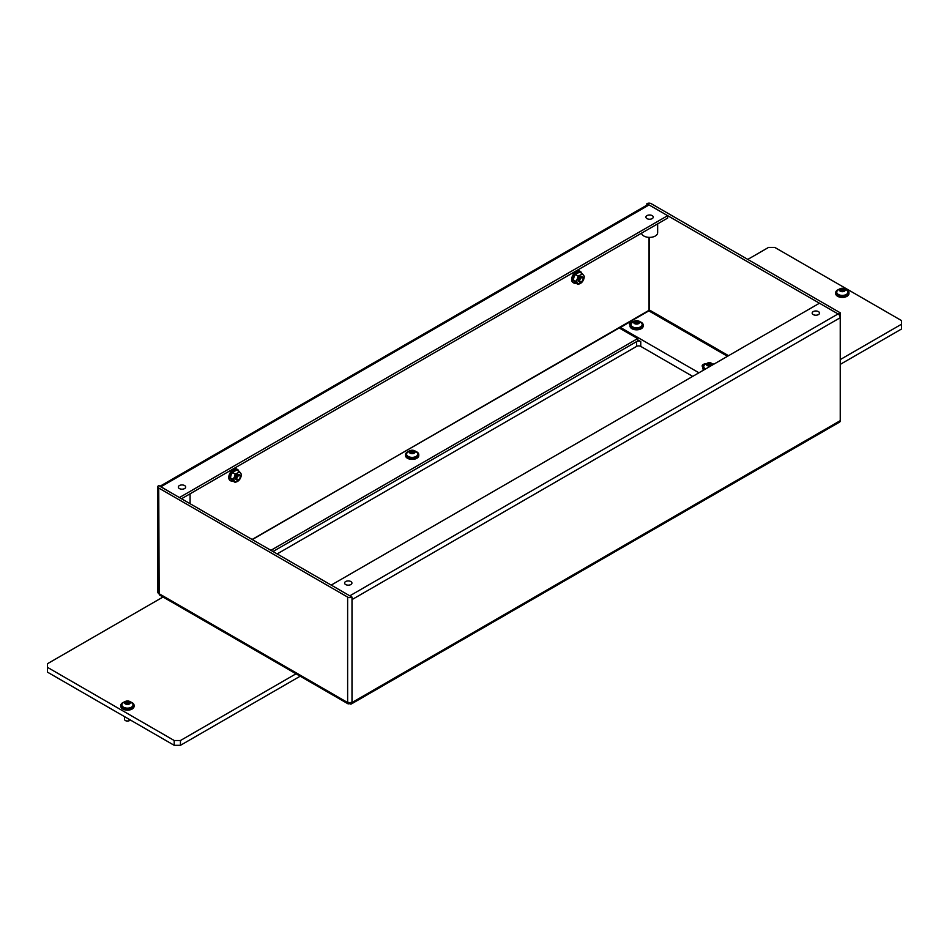 <?xml version="1.0" encoding="UTF-8"?>
<svg xmlns="http://www.w3.org/2000/svg" width="949" height="949" viewBox="0 0 949 949"><rect width="100%" height="100%" fill="white"/><g stroke="black" fill="none" stroke-linecap="round" stroke-linejoin="round"><path stroke-width="1.42" d="M345.661 581.547A3.677 2.123 -0 0 0 344.582 583.054A3.677 2.123 -0 0 0 346.848 585.011A3.677 2.123 -0 0 0 350.857 584.548A3.677 2.123 -0 0 0 351.925 583.054A3.677 2.123 -0 0 0 349.659 581.085A3.677 2.123 -0 0 0 345.661 581.547M813.234 311.604A3.677 2.123 -0 0 0 812.154 313.099A3.677 2.123 -0 0 0 814.42 315.056A3.677 2.123 -0 0 0 818.429 314.594A3.677 2.123 -0 0 0 819.497 313.099A3.677 2.123 -0 0 0 817.231 311.142A3.677 2.123 -0 0 0 813.234 311.604M179.408 485.568A3.677 2.123 -0 0 0 178.329 487.062A3.677 2.123 -0 0 0 180.607 489.032A3.677 2.123 -0 0 0 184.604 488.569A3.677 2.123 -0 0 0 185.684 487.062A3.677 2.123 -0 0 0 183.418 485.105A3.677 2.123 -0 0 0 179.408 485.568M646.981 215.613A3.677 2.123 -0 0 0 645.901 217.119A3.677 2.123 -0 0 0 648.179 219.077A3.677 2.123 -0 0 0 652.177 218.614A3.677 2.123 -0 0 0 653.256 217.119A3.677 2.123 -0 0 0 650.99 215.162A3.677 2.123 -0 0 0 646.981 215.613M641.536 233.157A8.078 4.662 0 0 0 646.85 237.108A8.078 4.662 0 0 0 655.296 236.016A8.078 4.662 0 0 0 657.657 232.719L657.657 223.845M189.919 503.634A8.078 4.662 0 0 0 190.085 502.662L190.085 493.8M349.92 702.592L349.92 703.861A3.084 1.779 -120 0 0 351.355 703.956A3.084 1.779 -120 0 0 351.996 702.545L840.245 420.656L840.245 317.713L351.996 599.602L351.996 597.087L160.808 486.825M351.996 702.545L351.996 702.07A3.084 1.779 -0 0 1 347.631 702.07L347.215 702.307A3.084 1.779 120 0 0 347.856 703.719A3.084 1.779 120 0 0 349.398 703.565L349.92 703.268M351.996 597.087A3.084 1.779 180 0 1 347.631 597.087L158.732 488.023A3.084 1.779 180 0 1 157.831 486.766A3.084 1.779 180 0 1 158.732 485.508L160.808 486.707A3.084 1.779 -120 0 1 160.915 486.766L179.515 497.62M347.856 703.719L159.788 595.142A3.084 1.779 -60 0 1 159.147 593.73L158.732 488.023M646.874 205.15L646.874 203.679A3.084 1.779 180 0 1 651.239 203.679L840.245 312.802L840.245 317.713A3.084 1.779 60 0 0 838.062 313.941L819.462 303.205L331.213 585.094L349.813 595.83A3.084 1.779 -120 0 1 349.92 595.889M160.013 486.244L647.515 204.782A3.084 1.779 60 0 1 648.962 204.877L838.169 314L840.245 312.802M649.472 310.525L252.043 539.495M179.515 497.501L667.657 215.672L649.057 204.937A3.084 1.779 60 0 0 648.962 204.877L646.874 203.679M840.245 420.656A3.084 1.779 60 0 1 839.604 422.08L351.355 703.956M157.831 486.766L157.831 592.223A3.084 1.779 -0 0 0 158.732 593.493M667.657 215.672L667.657 218.08L181.484 498.771M252.244 539.613L648.547 310.584M619.033 327.856L637.633 338.591L637.633 340.999L272.921 551.559L636.589 341.593A2.942 1.696 -0 0 1 640.753 341.593L637.633 339.789M637.633 338.591L270.845 550.361M728.547 355.697L649.579 310.098L620.492 327.5L698.939 372.791M620.492 328.698L620.492 327.5M629.982 324.997A3.523 2.04 180 0 1 629.424 323.894A3.523 2.04 180 0 1 632.853 321.865M702.711 366.978A3.523 2.04 180 0 1 702.165 365.887A3.523 2.04 180 0 1 705.593 363.858M174.213 740.517L47.45 667.337L47.45 672.129L174.213 745.321L174.213 740.517L180.452 740.517L180.452 745.321L174.213 745.321M47.45 667.337L47.45 663.731L163.026 597.016M747.776 259.409L768.548 247.416L774.787 247.416L901.55 320.596L901.55 324.202L840.245 359.588M296.017 673.802L180.452 740.517M901.55 324.202L901.55 328.995L840.245 364.392M300.181 676.198L180.452 745.321M692.699 376.385L640.753 346.397A2.942 1.696 -0 0 0 636.589 346.397L277.084 553.955M581.666 273.265A6.607 3.82 120 0 0 580.468 271.556L579.637 271.082A6.607 3.82 120 0 0 574.489 272.897A6.607 3.82 120 0 0 571.654 279.623A6.607 3.82 120 0 0 573.018 282.529L573.848 283.016A6.607 3.82 120 0 0 575.936 283.205M580.468 271.556A6.607 3.82 120 0 0 575.319 273.383A6.607 3.82 120 0 0 572.484 280.097A6.607 3.82 120 0 0 573.848 283.016M238.78 471.226A6.607 3.82 120 0 0 237.582 469.518L236.752 469.043A6.607 3.82 120 0 0 231.603 470.87A6.607 3.82 120 0 0 228.768 477.584A6.607 3.82 120 0 0 230.132 480.491L230.963 480.977A6.607 3.82 120 0 0 233.051 481.167M237.582 469.518A6.607 3.82 120 0 0 232.434 471.345A6.607 3.82 120 0 0 229.599 478.071A6.607 3.82 120 0 0 230.963 480.977M632.781 321.913A6.607 3.82 -0 0 0 629.982 325.033L629.982 325.993A6.607 3.82 -0 0 0 636.874 329.813A6.607 3.82 -0 0 0 643.208 325.993L643.208 325.033A6.607 3.82 -0 0 0 640.397 321.913M629.982 325.033A6.607 3.82 -0 0 0 636.874 328.852A6.607 3.82 -0 0 0 643.208 325.033M846.128 289.516A6.607 3.82 180 0 1 848.94 292.648A6.607 3.82 180 0 1 846.994 295.341A6.607 3.82 180 0 1 839.794 296.171A6.607 3.82 180 0 1 835.713 292.648A6.607 3.82 180 0 1 837.647 289.943A6.607 3.82 180 0 1 838.513 289.516M848.94 292.648L848.94 293.609A6.607 3.82 180 0 1 846.994 296.302A6.607 3.82 180 0 1 839.794 297.132A6.607 3.82 180 0 1 835.713 293.609L835.713 292.648M415.959 451.487A6.607 3.82 180 0 1 418.77 454.618A6.607 3.82 180 0 1 416.836 457.311A6.607 3.82 180 0 1 409.624 458.142A6.607 3.82 180 0 1 405.543 454.618A6.607 3.82 180 0 1 407.477 451.914A6.607 3.82 180 0 1 408.355 451.487M418.77 454.618L418.77 455.579A6.607 3.82 180 0 1 416.836 458.272A6.607 3.82 180 0 1 409.624 459.102A6.607 3.82 180 0 1 405.543 455.579L405.543 454.618M582.496 276.978L581.951 276.657A2.942 1.696 120 0 0 580.48 276.811A2.942 1.696 120 0 0 578.558 279.397A2.942 1.696 120 0 0 579.009 281.746L579.554 282.067A2.942 1.696 -60 0 1 579.104 279.706A2.942 1.696 -60 0 1 581.025 277.12A2.942 1.696 -60 0 1 582.496 276.978A2.942 1.696 -60 0 1 583.101 278.318A2.942 1.696 -60 0 1 583.089 278.567M582.259 273.609L583.564 275.186A5.148 2.966 120 0 0 580.622 274.925L582.259 273.609L579.578 272.066L575.379 274.486L574.074 276.823L573.279 279.896L575.379 282.885L578.06 284.427L577.407 283.217A5.148 2.966 120 0 0 580.349 283.478L580.622 283.324A5.148 2.966 120 0 0 583.564 279.658L580.622 283.324M578.06 276.029L580.349 275.08A5.148 2.966 120 0 0 577.407 278.745L578.06 276.029L575.379 274.486M584.359 276.598L583.706 279.314A5.148 2.966 120 0 0 583.706 275.388L584.359 276.598M577.265 279.101A5.148 2.966 120 0 0 577.265 283.027L575.96 281.438L577.407 278.745M580.349 283.478L578.06 284.427M573.279 279.896L575.96 281.438M239.611 474.939L239.065 474.619A2.942 1.696 120 0 0 237.594 474.773A2.942 1.696 120 0 0 235.672 477.359A2.942 1.696 120 0 0 236.123 479.719L236.669 480.028A2.942 1.696 -60 0 1 236.218 477.667A2.942 1.696 -60 0 1 238.14 475.081A2.942 1.696 -60 0 1 239.611 474.939A2.942 1.696 -60 0 1 240.216 476.279A2.942 1.696 -60 0 1 240.204 476.528M239.373 471.57L240.678 473.16A5.148 2.966 120 0 0 237.736 472.887L239.373 471.57L236.692 470.028L232.493 472.448L231.188 474.797L230.393 477.857L232.493 480.846L235.174 482.389L234.51 481.179A5.148 2.966 120 0 0 237.464 481.451L237.736 481.285A5.148 2.966 120 0 0 240.678 477.632L237.736 481.285M235.174 473.99L237.464 473.053A5.148 2.966 120 0 0 234.51 476.706L235.174 473.99L232.493 472.448M241.473 474.559L240.809 477.276A5.148 2.966 120 0 0 240.809 473.349L241.473 474.559M234.379 477.062A5.148 2.966 120 0 0 234.379 480.989L233.074 479.411L234.51 476.706M237.464 481.451L235.174 482.389M230.393 477.857L233.074 479.411M581.025 281.912L581.417 281.687A2.384 1.376 120 0 0 583.101 278.769A2.384 1.376 120 0 0 581.417 277.796A2.384 1.376 120 0 0 579.732 280.714A2.384 1.376 120 0 0 581.417 281.687L581.025 281.912A2.942 1.696 -60 0 1 579.554 282.067M238.14 479.886L238.531 479.648A2.384 1.376 120 0 0 240.216 476.742A2.384 1.376 120 0 0 238.531 475.769A2.384 1.376 120 0 0 236.847 478.676A2.384 1.376 120 0 0 238.531 479.648L238.14 479.886A2.942 1.696 -60 0 1 236.669 480.028M638.772 322.34L639.306 321.925L636.447 320.892L634.347 321.367L633.885 322.874L636.838 323.787L638.962 323.206L638.772 322.34M638.558 321.581L638.558 323.372L634.596 323.063M638.867 323.443A2.906 1.684 180 0 1 634.774 323.716A2.906 1.684 180 0 1 634.312 321.355A2.906 1.684 180 0 1 638.404 321.082A2.906 1.684 180 0 1 638.867 323.443M640.955 326.586A5.587 3.227 180 0 1 634.751 327.63A5.587 3.227 180 0 1 631.014 324.582A5.587 3.227 180 0 1 631.358 323.455L632.9 321.83C636.304 319.837 639.27 320.382 641.821 323.455A5.587 3.227 180 0 1 642.176 324.582A5.587 3.227 180 0 1 640.955 326.586M631.026 324.807A5.587 3.227 0 0 0 631.014 325.033A5.587 3.227 0 0 0 634.751 328.081A5.587 3.227 0 0 0 640.955 327.049A5.587 3.227 0 0 0 642.176 325.033A5.587 3.227 0 0 0 642.165 324.807M844.468 289.789L841.858 288.52L839.877 289.137L839.735 290.631L842.866 291.367L844.859 290.679L844.468 289.789M844.349 290.833L840.304 290.774M844.812 290.88A2.906 1.684 180 0 1 840.802 291.438A2.906 1.684 180 0 1 839.841 289.125A2.906 1.684 180 0 1 843.839 288.567A2.906 1.684 180 0 1 844.812 290.88M847.089 293.87A5.587 3.227 180 0 1 840.814 295.293A5.587 3.227 180 0 1 836.745 292.185A5.587 3.227 180 0 1 837.089 291.07L838.026 289.943C841.526 287.381 844.705 287.749 847.564 291.07A5.587 3.227 180 0 1 847.908 292.185A5.587 3.227 180 0 1 847.089 293.87M836.757 292.411A5.587 3.227 -0 0 0 836.745 292.648A5.587 3.227 -0 0 0 840.814 295.744A5.587 3.227 -0 0 0 847.089 294.32A5.587 3.227 -0 0 0 847.908 292.648A5.587 3.227 -0 0 0 847.896 292.411M129.313 720.623A2.384 1.376 180 0 1 129.135 720.742A2.384 1.376 180 0 1 125.778 720.742A2.384 1.376 180 0 1 125.6 720.623M124.521 716.625L124.521 719.306A2.942 1.696 -0 0 0 125.375 720.505A2.942 1.696 -0 0 0 129.538 720.505A2.942 1.696 -0 0 0 129.966 720.196A2.942 1.696 -0 0 0 130.203 719.911M129.61 702.521L126.988 701.24L125.007 701.869L124.865 703.351L127.996 704.099L129.989 703.411L129.61 702.521M129.479 703.553L125.434 703.506M129.942 703.6A2.906 1.684 180 0 1 125.944 704.158A2.906 1.684 180 0 1 124.971 701.857A2.906 1.684 180 0 1 128.969 701.299A2.906 1.684 180 0 1 129.942 703.6M132.219 706.59A5.587 3.227 180 0 1 125.944 708.013A5.587 3.227 180 0 1 121.875 704.917A5.587 3.227 180 0 1 122.219 703.79L123.156 702.663C126.656 700.101 129.835 700.469 132.694 703.79A5.587 3.227 180 0 1 133.038 704.917A5.587 3.227 180 0 1 132.219 706.59M121.887 705.143A5.587 3.227 -0 0 0 121.875 705.368A5.587 3.227 -0 0 0 125.944 708.476A5.587 3.227 -0 0 0 132.219 707.052A5.587 3.227 -0 0 0 133.038 705.368A5.587 3.227 -0 0 0 133.026 705.143M131.259 702.248A6.607 3.82 180 0 1 134.07 705.368A6.607 3.82 180 0 1 132.136 708.073A6.607 3.82 180 0 1 124.924 708.891A6.607 3.82 180 0 1 120.843 705.368A6.607 3.82 180 0 1 122.777 702.663A6.607 3.82 180 0 1 123.655 702.248M134.07 705.368L134.07 706.329A6.607 3.82 180 0 1 132.136 709.033A6.607 3.82 180 0 1 124.924 709.852A6.607 3.82 180 0 1 120.843 706.329L120.843 705.368M414.333 452.056L414.95 451.641L412.305 450.467L410.134 450.811L409.363 452.317L412.127 453.373L414.357 452.898L414.333 452.056M413.349 452.459L410.229 452.554M414.215 453.159A2.906 1.684 180 0 1 410.098 453.159A2.906 1.684 180 0 1 410.098 450.787A2.906 1.684 180 0 1 414.215 450.787A2.906 1.684 180 0 1 414.215 453.159M416.101 456.433A5.587 3.227 180 0 1 410.015 457.133A5.587 3.227 180 0 1 406.575 454.156A5.587 3.227 180 0 1 406.919 453.041L408.995 451.06C412.269 449.494 415.069 450.158 417.394 453.041A5.587 3.227 180 0 1 417.738 454.156A5.587 3.227 180 0 1 416.101 456.433M406.587 454.381A5.587 3.227 -0 0 0 406.575 454.618A5.587 3.227 -0 0 0 410.015 457.596A5.587 3.227 -0 0 0 416.101 456.896A5.587 3.227 -0 0 0 417.738 454.618A5.587 3.227 -0 0 0 417.726 454.381M414.084 453.088L413.349 450.858L413.349 452.602M705.522 363.906A6.607 3.82 -0 0 0 702.711 367.026L702.711 367.987A6.607 3.82 -0 0 0 703.731 370.027M702.711 367.026A6.607 3.82 -0 0 0 704.443 369.612M713.79 364.214A6.607 3.82 -0 0 0 713.126 363.906M711.501 364.333L712.035 363.918L709.188 362.886L707.088 363.36L706.614 364.867L709.579 365.78L711.703 365.199L711.501 364.333M711.323 365.365L707.325 365.057M711.596 365.436A2.906 1.684 180 0 1 707.515 365.709A2.906 1.684 180 0 1 707.052 363.348A2.906 1.684 180 0 1 711.133 363.076A2.906 1.684 180 0 1 711.596 365.436M705.57 368.959A5.587 3.227 180 0 1 703.743 366.575A5.587 3.227 180 0 1 704.087 365.448L705.629 363.823L713.612 364.309M703.755 366.8A5.587 3.227 0 0 0 703.743 367.026A5.587 3.227 0 0 0 705.178 369.185M347.215 702.307L159.147 593.73M347.631 702.07L347.631 597.087M649.163 310.335L649.163 237.369M351.996 702.07L351.996 599.602M648.962 310.335L648.962 237.369M838.062 313.941L349.813 595.83M160.915 486.766L649.057 204.937M649.057 310.999L727.503 356.29M636.589 346.397L636.589 341.593M640.753 346.397L640.753 341.593M636.34 322.802L636.34 320.999M637.538 322.909L637.538 321.106M635.13 323.075L635.13 321.284M634.181 323.182L634.181 322.565M841.775 290.441L841.775 288.638M844.1 290.845L844.1 289.054M842.985 290.453L842.985 288.662M840.636 290.797L840.636 288.994M126.917 703.162L126.917 701.358M129.23 703.577L129.23 701.774M128.115 703.185L128.115 701.382M125.766 703.529L125.766 701.726M412.186 452.376L412.186 450.573M414.274 452.104L414.274 451.285M410.917 452.566L410.917 450.763M409.731 452.637L409.731 451.985M709.081 364.796L709.081 362.993M711.287 365.365L711.287 363.574M710.267 364.902L710.267 363.099M707.859 365.068L707.859 363.277M706.922 365.175L706.922 364.558M634.596 323.218L634.596 322.15M638.582 323.538L638.582 322.648M840.304 290.975L840.304 289.967M844.349 291.035L844.349 290.05M125.434 703.707L125.434 702.687M129.479 703.755L129.479 702.77M410.229 452.661L410.229 451.546M414.084 453.195L414.084 452.4M707.325 365.211L707.325 364.143M711.323 365.531L711.323 364.641"/></g></svg>
